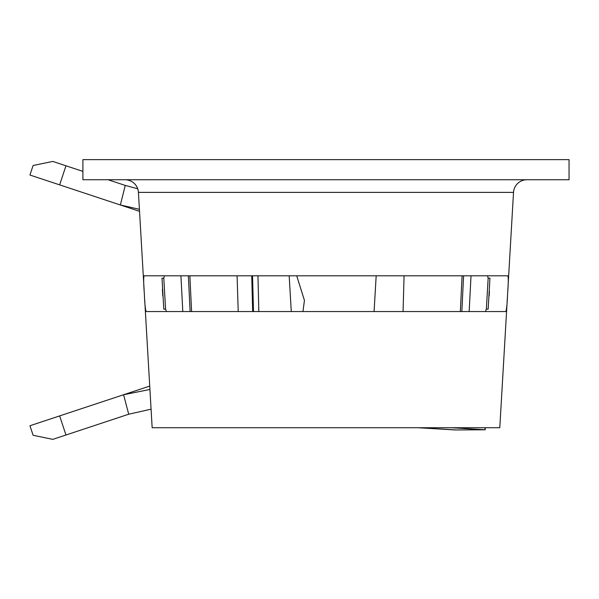 <?xml version="1.0" encoding="UTF-8"?>
<svg xmlns="http://www.w3.org/2000/svg" width="599" height="599" viewBox="0 0 599 599"><rect width="100%" height="100%" fill="white"/><g stroke="black" fill="none" stroke-linecap="round" stroke-linejoin="round"><path stroke-width="0.9" d="M82.902 171.396L65.965 165.788L59.645 184.874L139.537 211.335M59.645 184.874L29.95 175.043L33.11 165.496L52.802 161.43L65.965 165.788M302.959 311.562L304.434 300.391L296.715 275.817M291.271 311.562L289.182 275.817M507.413 297.104L499.791 427.738L152.161 427.738L144.688 299.74M507.608 293.69C507.166 304.547 506.522 310.499 505.683 311.562L146.268 311.562C145.422 310.522 144.778 304.569 144.337 293.69C143.52 282.84 143.46 276.88 144.172 275.817L507.78 275.817C508.491 276.865 508.431 282.825 507.608 293.69M144.142 290.283L138.429 192.376A13.403 13.403 0 0 0 125.049 179.752M507.81 290.335L513.523 192.376L138.429 192.376M526.903 179.752A13.403 13.403 0 0 0 513.523 192.376M462.084 275.817L460.339 311.562M471.016 275.817L469.159 311.562M488.163 278.221L486.358 309.106L488.148 309.166L489.952 278.161L488.163 278.221L487.564 275.817M485.46 311.562L486.358 309.106M164.388 275.817L163.789 278.221L165.586 309.106L166.485 311.562M180.928 275.817L182.792 311.562M189.861 275.817L191.605 311.562M237.077 275.817L238.215 311.562M252.546 275.817L253.489 311.562M488.148 309.166L489.952 278.161M163.804 309.166L162 278.161L163.804 309.166L165.586 309.106M163.789 278.221L162 278.161M82.902 159.641L569.05 159.641L569.05 179.752L82.902 179.752L82.902 159.641M419.21 427.738L456.296 429.955L485.235 429.775L451.361 427.738M456.183 429.947A33.514 32.72 93.4 0 1 454.184 429.895L418.162 427.738M456.296 429.955L454.184 429.895M139.417 209.306L120.354 204.978L125.258 185.428L137.71 188.752M151.075 409.169L128.71 414.223L123.589 394.741L149.922 389.462M149.728 386.078L59.645 415.908L65.965 435.001L128.71 414.223M125.258 185.428L108.127 179.752M65.965 435.001L52.802 439.359L33.11 435.286L29.95 425.747L59.645 415.908M190.108 311.562L188.363 275.817M252.681 311.562L251.737 275.817M461.836 311.562L463.589 275.817M403.067 311.562L404.07 275.817M258.828 311.562L257.959 275.817M485.025 429.753L485.025 427.738M489.158 295.996L489.428 291.369M162.793 296.003L162.396 289.302M376.172 275.817L374.083 311.562M485.235 427.738L485.235 429.775"/></g></svg>
